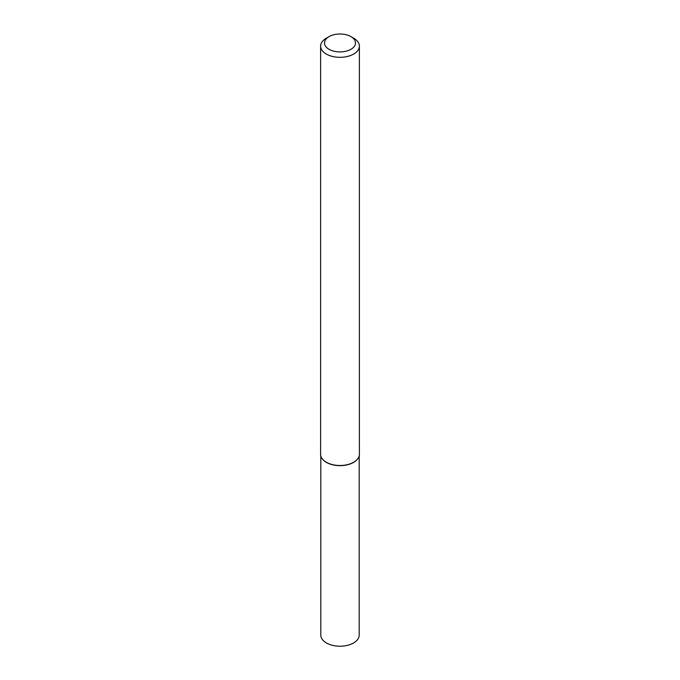 <?xml version="1.0" encoding="UTF-8"?>
<svg xmlns="http://www.w3.org/2000/svg" width="680" height="680" viewBox="0 0 680 680"><rect width="100%" height="100%" fill="white"/><g stroke="black" fill="none" stroke-linecap="round" stroke-linejoin="round"><path stroke-width="1.02" d="M357.527 459.094A19.193 11.084 180 0 0 357.612 458.983A19.193 11.084 180 0 1 353.575 462.409A19.193 11.084 180 0 1 322.473 459.094A19.193 11.084 180 0 1 322.388 458.983A19.193 11.084 180 0 0 353.575 462.409A19.193 11.084 180 0 0 357.527 459.094L357.697 458.864A19.388 11.194 180 0 1 353.71 462.213A19.388 11.194 180 0 1 322.303 458.864A19.388 11.194 180 0 1 320.611 454.3L320.611 46.121A19.388 11.194 180 0 1 326.289 38.208L329.035 36.627A15.512 8.959 180 0 1 350.965 36.627A15.512 8.959 180 0 1 350.965 49.291A15.512 8.959 180 0 1 329.035 49.291A15.512 8.959 180 0 1 329.035 36.627M350.965 36.627L353.71 38.208A19.388 11.194 180 0 1 359.388 46.121L359.388 454.3A19.388 11.194 180 0 1 357.697 458.864M359.388 46.121A19.388 11.194 180 0 1 353.71 54.035A19.388 11.194 180 0 1 332.579 56.466A19.388 11.194 180 0 1 320.611 46.121M359.193 455.881L359.193 635.129A19.193 11.084 180 0 1 353.575 642.965A19.193 11.084 180 0 1 332.656 645.371A19.193 11.084 180 0 1 320.807 635.129L320.807 455.881"/></g></svg>
